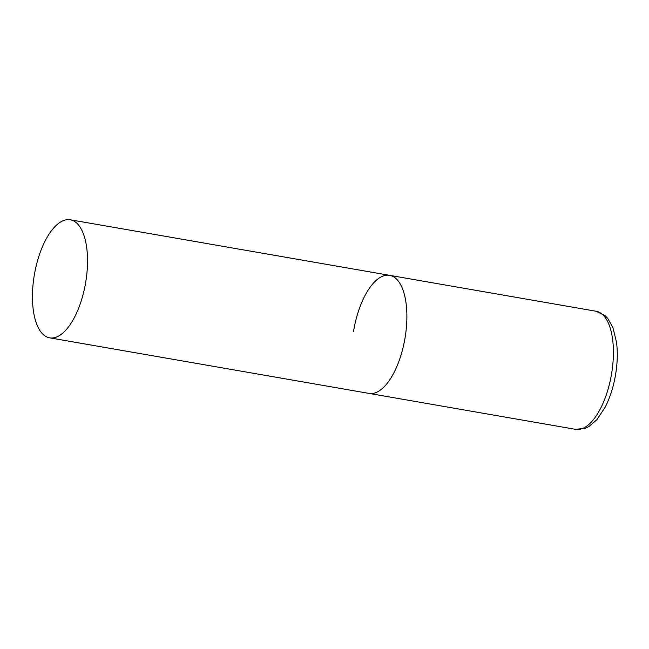 <?xml version="1.0" encoding="UTF-8"?>
<svg xmlns="http://www.w3.org/2000/svg" width="649" height="649" viewBox="0 0 649 649"><rect width="100%" height="100%" fill="white"/><g stroke="black" fill="none" stroke-linecap="round" stroke-linejoin="round"><path stroke-width="0.97" d="M405.203 336.985A59.927 25.936 99.9 0 1 369.07 393.416A59.927 25.936 -80.1 0 0 369.865 393.521A59.927 25.936 -80.1 0 0 405.049 337.902A59.927 25.936 -80.1 0 0 389.619 275.33A59.927 25.936 99.9 0 1 405.203 336.985M353.486 331.761A59.927 25.936 99.9 0 1 389.619 275.33L596.139 311.26A59.927 25.936 99.9 0 1 611.723 372.915A59.927 25.936 99.9 0 1 575.59 429.346L585.455 428.243L588.903 426.547L596.893 419.7L605.322 406.931C610.238 397.164 613.703 386.098 615.723 373.735C617.483 362.613 617.759 352.164 616.55 342.396L612.924 327.534L607.724 318.391L605.046 315.625L596.139 311.26M69.459 219.654A59.927 25.936 -80.1 0 0 34.275 275.281A59.927 25.936 -80.1 0 0 49.705 337.845A59.927 25.936 -80.1 0 0 50.508 337.959A59.927 25.936 -80.1 0 0 85.692 282.331A59.927 25.936 -80.1 0 0 70.254 219.768A59.927 25.936 -80.1 0 0 69.459 219.654M49.705 337.845L575.59 429.346M389.619 275.33L70.254 219.768"/></g></svg>
